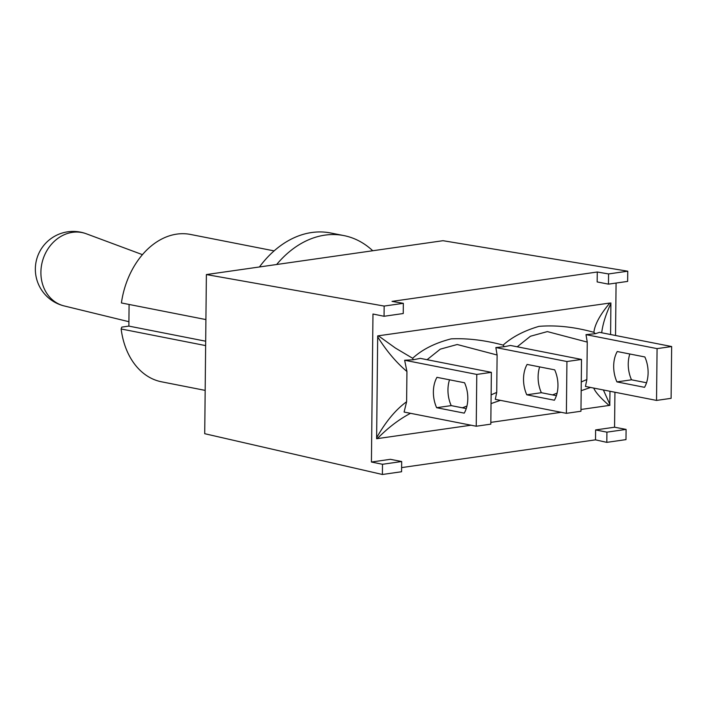 <?xml version="1.0" encoding="UTF-8"?>
<svg xmlns="http://www.w3.org/2000/svg" width="707" height="707" viewBox="0 0 707 707"><rect width="100%" height="100%" fill="white"/><g stroke="black" fill="none" stroke-linecap="round" stroke-linejoin="round"><path stroke-width="1.06" d="M205.171 390.388L161.541 381.807A75.083 54.739 -78.9 0 1 121.144 328.976L121.781 327.111L128.868 326.104L129.089 304.461M608.462 284.143L627.639 281.404L627.754 271.196L442.997 240.698L206.382 274.563L204.721 433.7L382.399 474.485L401.576 471.737L401.682 461.53L390.379 459.311L371.422 462.024L372.969 314.014L384.06 316.276L403.237 313.528L403.344 303.321L392.032 301.385L597.265 272.009L608.568 273.936L608.462 284.143L597.159 281.925L597.265 272.009M372.748 250.755A103.567 75.499 101.1 0 0 343.841 235.581A103.567 75.499 101.1 0 0 276.64 264.515M205.914 319.573L121.41 302.95A75.083 54.739 -78.9 0 1 190.519 234.45L274.113 250.888M205.64 345.599L121.144 328.976M128.868 326.104L205.693 341.207M343.841 235.581L330.629 232.974A103.567 75.499 101.1 0 0 259.442 266.972M581.181 390.697L590.601 387.454M377.715 336.276A33.662 22.324 -98.1 0 1 377.697 335.887L609.823 303.047C600.137 314.571 594.826 324.327 593.871 332.325L595.382 333.695L599.509 332.343L671.65 346.536L671.111 398.333L656.529 400.418L585.458 386.446L586.863 379.509L581.269 381.966M557.098 393.119L552.556 394.913M517.215 346.792L530.436 336.249L547.351 331.592L587.261 342.1L586.863 379.509M593.721 388.072C595.471 392.235 600.482 397.917 608.754 405.12L609.849 404.961M609.991 391.271L609.761 404.97M609.858 404.377L603.38 389.972M601.692 332.776C602.788 323.956 605.864 314.182 610.91 303.462L610.592 334.526M377.688 336.85C386.473 350.928 396.22 362.47 406.932 371.493L404.634 360.243L476.783 374.427L491.356 372.342L490.817 424.147L476.235 426.233L404.095 412.048L406.613 401.744C395.726 409.636 385.73 421.637 376.628 437.766L377.688 336.276M471.048 425.207L376.619 438.729L376.628 437.766M410.52 413.303C399.234 419.233 388.311 427.523 377.759 438.19L376.734 438.34M593.871 332.325C574.517 326.952 556.223 324.964 538.981 326.36C524.081 330.743 512.133 336.992 503.119 345.113A17.967 11.922 81.9 0 1 504.224 346.722L510.427 345.458L581.508 359.439L580.96 411.244L566.387 413.33L495.307 399.349L496.721 392.403L497.109 355.011L457.208 344.503L440.293 349.152L427.063 359.704M496.721 392.412L491.118 394.868M466.956 406.021L462.422 407.824M491.029 403.6L500.441 400.356M609.876 404.961A33.662 22.324 81.9 0 0 609.849 405.341L580.977 409.477M561.19 412.305L490.835 422.379M404.634 360.243L413.25 359.775L412.649 358.272L395.478 348.091L378.828 336.117L377.777 336.258M406.932 371.493L406.613 401.744M610.83 302.896L610.91 303.462M595.382 333.695L585.997 334.641L587.261 342.1M503.119 345.113C484.878 340.2 467.548 338.123 451.137 338.865C434.991 343.019 422.159 349.488 412.649 358.272M413.25 359.775L420.285 358.369L491.356 372.342M504.224 346.713L495.854 347.552L497.109 355.011M585.997 334.641L657.077 348.622L671.65 346.536M495.854 347.552L566.926 361.524L581.508 359.439M656.529 400.418L657.077 348.622M644.537 387.321L616.928 381.895A25.894 17.171 81.9 0 1 617.246 351.529L644.855 356.955A25.894 17.171 81.9 0 1 644.537 387.321M629.813 354.004A25.894 17.171 -98.1 0 0 631.501 379.809L646.534 382.761M631.501 379.809L616.928 381.895M566.387 413.33L566.926 361.524M554.385 400.224L526.777 394.798A25.894 17.171 81.9 0 1 527.095 364.432L554.703 369.858A25.894 17.171 81.9 0 1 554.385 400.224M539.671 366.906A25.894 17.171 -98.1 0 0 541.359 392.712L526.777 394.798M541.359 392.712L556.391 395.673M476.235 426.233L476.783 374.427M464.243 413.135L436.634 407.7A25.894 17.171 81.9 0 1 436.953 377.335L464.561 382.77A25.894 17.171 81.9 0 1 464.243 413.135M449.528 379.809A25.894 17.171 -98.1 0 0 451.207 405.615L436.634 407.7M451.207 405.615L466.249 408.575M614.94 392.244L614.569 427.214L595.612 429.927L595.506 439.842L401.62 467.601M616.08 283.056L615.532 335.498M401.682 461.53L382.505 464.278L371.422 462.024M614.569 427.214L626.093 429.405L606.915 432.154L595.612 429.927M606.915 432.154L606.809 442.361L595.506 439.842M403.344 303.321L384.166 306.069L384.06 316.276M384.166 306.069L206.382 274.563M382.505 464.278L382.399 474.485M627.754 271.196L608.568 273.936M606.809 442.361L625.987 439.613L626.093 429.405M40.9 272.222A37.789 32.319 107 0 0 64.204 305.945L64.204 305.945A37.807 37.807 0 0 1 35.35 268.819A37.807 37.807 0 0 1 86.325 233.787L86.325 233.787A37.789 32.319 107 0 0 40.9 272.222M142.452 254.661L86.325 233.787M128.913 321.712L64.204 305.945"/></g></svg>
